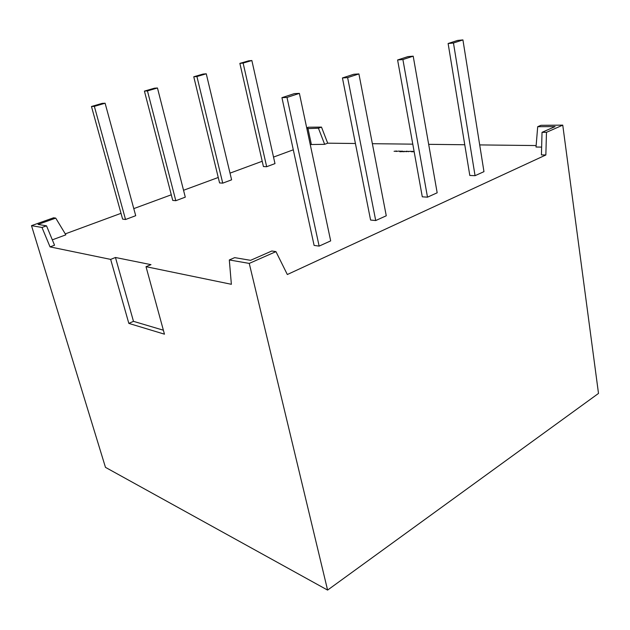 <?xml version="1.0" encoding="UTF-8"?>
<svg xmlns="http://www.w3.org/2000/svg" width="630" height="630" viewBox="0 0 630 630"><rect width="100%" height="100%" fill="white"/><g stroke="black" fill="none" stroke-linecap="round" stroke-linejoin="round"><path stroke-width="0.94" d="M397.53 151.271L395.908 151.436L397.53 151.271M399.727 151.239L400.152 151.066L399.727 151.239M402.846 151.247L400.767 151.759L402.877 151.413M404.578 151.68L406.649 151.192L404.578 151.68M408.264 151.657L409.902 151.287L408.264 151.657M411.209 151.436L412.745 151.31L411.256 151.712M125.543 219.508L122.614 219.106L91.468 106.486L102.194 103.367L105.108 103.226L135.71 215.696L125.543 219.508L94.35 106.352L105.108 103.226M175.802 200.702L172.738 200.403L144.42 91.106L147.452 90.901L157.461 87.987L185.291 197.151L175.802 200.702L147.452 90.901M266.663 166.714L263.419 166.572L239.873 63.378L248.59 60.85L251.858 60.527L274.987 163.603L266.663 166.714L243.125 63.071L251.858 60.527M437.173 192.796L427.494 197.166L402.893 59.543L397.601 59.976L407.894 56.621L413.201 56.172L437.173 192.796M397.601 59.976L422.289 196.812L427.494 197.166M330.679 240.888L319.134 246.109L286.996 97.429L281.941 97.666L294.305 93.634L299.392 93.382L330.679 240.888M281.941 97.666L314.11 245.416L319.134 246.109M386.269 215.783L375.716 220.547L347.626 77.608L342.436 77.955L353.698 74.285L358.911 73.923L386.269 215.783M342.436 77.955L370.582 220.043L375.716 220.547M483.966 171.659L475.059 175.683L453.466 43.005L448.119 43.517L457.569 40.438L462.924 39.91L483.966 171.659M448.119 43.517L469.807 175.455L475.059 175.683M222.736 183.149L219.571 182.928L193.764 76.773L203.088 74.064L206.262 73.797L231.612 179.826L222.736 183.149L196.922 76.513L206.262 73.797M110.66 259.395L50.046 246.889L41.989 227.469L31.5 225.65L105.47 467.358L327.592 590.09L249.252 263.411L229.312 259.954L231.368 284.295L146.018 266.687L150.98 264.647L115.455 257.489L110.66 259.395L128.835 323.403L164.462 334.176L146.018 266.687M541.635 147.097L536.02 147.026L537.697 126.701L540.91 125.315L562.755 125.134L546.47 132.324L542.028 132.324L541.43 154.893L545.856 154.98L287.327 274.523L275.956 251.63L249.252 263.411M536.138 145.554L479.698 144.916M464.759 144.743L428.668 144.333M412.792 144.152L372.361 143.695M355.422 143.498L327.695 143.183L324.647 144.325L318.433 128.205L306.873 128.654M310.243 144.538L324.647 144.325M293.155 149.184L293.304 149.853M293.163 149.853L273.522 157.09M262.206 161.264L230.013 173.14M218.248 177.479L183.535 190.276M171.289 194.796L133.788 208.617M121.015 213.326L65.268 233.887M52.321 239.841L65.851 234.84L55.731 218.114L38.052 224.414L46.525 225.839L41.989 227.469M46.525 225.839L54.542 245.212L50.046 246.889M414.13 151.578L412.012 151.806L414.115 151.483M414.178 151.854L413.768 151.846L414.138 151.633M410.28 151.444L410.713 151.271L410.28 151.444M406.2 151.696L408.083 151.247L406.2 151.696M404.287 151.271L402.98 151.798L404.318 151.436M399.814 151.736L402.027 151.098L399.814 151.736M397.924 151.184L399.136 151.09L397.924 151.184M394.081 151.31L396.522 150.995L394.089 151.334M229.312 259.954L234.675 257.639L250.59 260.324L271.814 251L275.956 251.63M562.755 125.134L598.5 393.427L327.592 590.09M31.5 225.65L53.613 217.791L55.731 218.114M546.47 132.324L545.856 154.98M306.7 127.819L308.401 127.213L321.497 127.103L318.433 128.205M542.028 132.324L555.101 126.583L537.697 126.701M327.695 143.183L321.497 127.103M286.996 97.429L299.392 93.382M347.626 77.608L358.911 73.923M402.893 59.543L413.201 56.172M453.466 43.005L462.924 39.91M239.873 63.378L243.125 63.071M193.764 76.773L196.922 76.513M144.42 91.106L154.405 88.208L157.461 87.987M91.468 106.486L94.35 106.352M311.299 144.152L307.936 128.276M115.455 257.489L133.481 321.339L128.835 323.403M133.481 321.339L163.383 330.214M408.13 151.641L408.531 151.531M399.703 151.617L401.302 151.216L399.9 151.743"/></g></svg>
